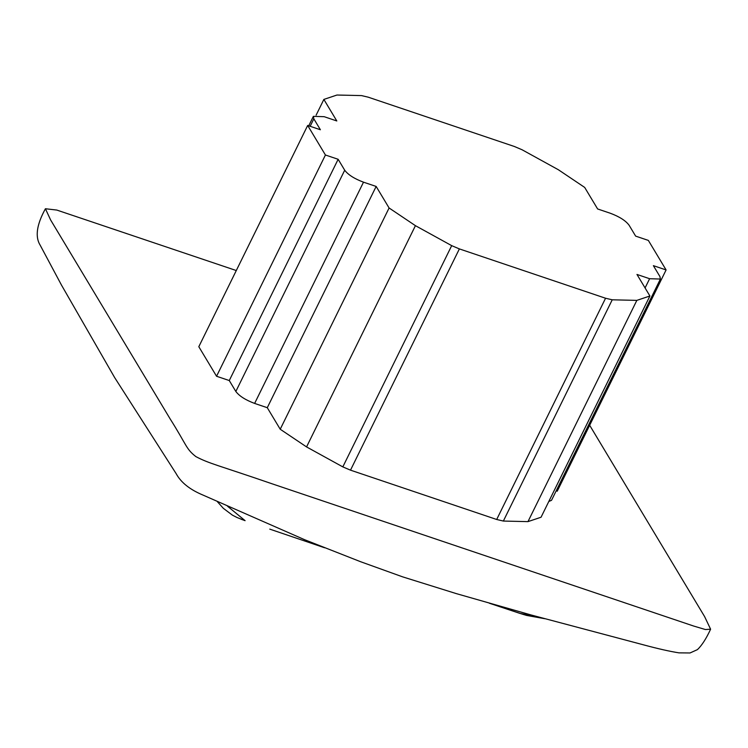 <?xml version="1.0" encoding="UTF-8"?>
<svg xmlns="http://www.w3.org/2000/svg" width="748" height="748" viewBox="0 0 748 748"><rect width="100%" height="100%" fill="white"/><g stroke="black" fill="none" stroke-linecap="round" stroke-linejoin="round"><path stroke-width="1.12" d="M489.426 603.262L523.675 614.576M324.567 547.76L269.776 529.126M227.504 506.2L245.101 520.664L237.079 517.541L232.366 515.12L223.334 508.322L217.359 501.656M544.74 618.699L526.564 615.417L519.813 613.36L539.701 617.324M236.293 270.542L56.792 210.057L45.422 208.748L50.621 219.959L170.133 418.88C186.963 445.499 185.869 448.809 195.873 456.598C209.253 463.695 217.668 465.041 272.235 483.853L693.592 626.02L705.411 629.545L710.6 629.199L704.607 616.595L589.667 425.285M556.175 490.847L557.232 491.202L666.094 269.944L653.378 265.662L659.942 276.582L660.39 279.051L649.619 278.714L636.969 274.451L649.909 295.993L636.838 300.378L612.229 299.808L605.562 298.237L459.375 248.906L350.503 470.155L496.691 519.486L503.357 521.057L527.966 521.627L541.047 517.242L649.909 295.993M548.789 501.497L551.528 500.309L660.39 279.051M459.375 248.906L451.689 245.643L415.43 225.672L389.091 207.981L376.151 186.439L363.5 182.175C354.402 178.772 348.138 174.789 344.706 170.217L338.143 159.287L325.427 155.004L307.68 125.458L198.809 346.707L216.555 376.253L229.271 380.545L235.835 391.466C239.276 396.038 245.54 400.021 254.629 403.424L267.279 407.697L280.219 429.24L306.558 446.921L342.827 466.892L350.503 470.155M307.68 125.458L320.396 129.75L313.833 118.82L313.384 116.351L324.155 116.688L336.806 120.961L323.865 99.419L336.946 95.033L361.546 95.594L368.212 97.175L514.4 146.496L522.085 149.768L558.354 169.74L584.684 187.421L597.624 208.963L610.275 213.236C619.372 216.63 625.637 220.623 629.068 225.185L635.632 236.116L648.348 240.407L666.094 269.944M415.43 225.672L306.558 446.921M527.966 521.627L636.838 300.378M316.124 115.155L323.865 99.419M389.091 207.981L280.219 429.24M376.151 186.439L267.279 407.697M338.143 159.287L229.271 380.545M325.427 155.004L216.555 376.253M496.691 519.486L605.562 298.237M451.689 245.643L342.827 466.892M503.357 521.057L612.229 299.808M363.5 182.175L254.629 403.424M645.075 287.943L649.619 278.714M310.158 126.29L313.833 118.82M344.706 170.217L235.835 391.466M519.813 613.36L498.42 606.254M245.082 520.655L240.94 519.168M710.6 629.199C706.234 638.642 701.858 645.44 697.454 649.61L690.039 652.967L679.006 652.864C669.871 651.415 658.362 648.834 644.477 645.103L531.435 615.062L456.42 593.65L402.639 576.858L360.611 561.72L304.623 539.71L202.989 495.073C189.899 489.622 180.96 482.507 176.182 473.699L114.631 377.544L61.523 285.166L40.111 245.073C34.941 236.649 36.717 224.54 45.422 208.748M308.728 125.814L313.384 116.351"/></g></svg>
